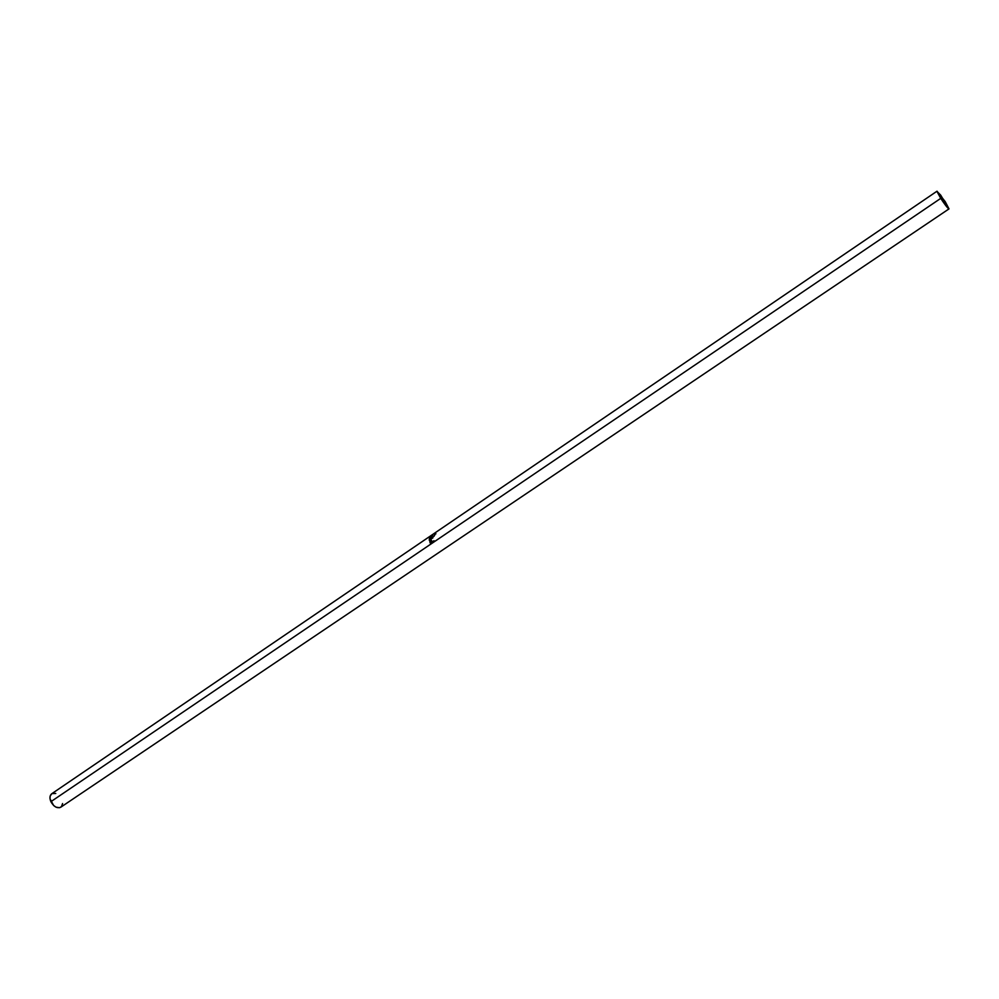 <?xml version="1.0" encoding="UTF-8"?>
<svg xmlns="http://www.w3.org/2000/svg" width="999" height="999" viewBox="0 0 999 999"><rect width="100%" height="100%" fill="white"/><g stroke="black" fill="none" stroke-linecap="round" stroke-linejoin="round"><path stroke-width="1.5" d="M944.692 201.298L947.502 206.693L938.561 193.918L944.692 201.298L947.539 206.556L945.566 204.807L938.511 193.419L944.692 201.298L943.531 202.085L944.692 201.298M937 191.209L433.554 533.866L430.994 536.463L429.707 537.037L429.957 536.313L51.723 793.755C49.7 795.429 49.426 798.076 50.887 801.685L940.733 198.376L937.012 191.196L945.254 201.698L949 208.903C947.789 208.391 945.042 204.882 940.733 198.376L50.887 801.685C53.859 806.805 57.168 808.641 60.814 807.192L948.988 208.903M429.27 540.284L429.445 538.086L430.507 537.287L431.093 537.949L432.754 535.639L431.143 538.336L432.954 537.774L429.27 540.284L432.954 537.774L431.143 538.336L432.754 535.639L431.093 537.949L430.057 537.512L429.27 540.284M433.429 533.99L430.994 536.463L429.77 537.025L430.02 536.276M430.494 543.581L430.319 540.509L431.443 540.309L432.305 541.858L434.003 540.709L430.494 543.581L434.19 541.083L432.305 541.858L434.09 540.896L432.604 541.908L430.469 540.397L429.795 541.795L430.494 543.581M940.733 198.376L948.95 208.928L940.658 195.092L936.95 191.358L940.733 198.376M55.769 793.456L51.998 793.593M51.736 793.743L50.125 796.191L50.025 798.813L53.646 805.519L56.056 807.18L59.615 807.704L61.426 806.68L62.6 803.546M430.656 540.709L431.493 540.359L430.656 540.709M432.217 542.17L430.994 542.994L431.93 541.47L432.217 542.17M431.431 540.796L431.93 541.47L431.281 540.784M430.581 540.746L431.93 541.47L430.994 542.994L431.918 542.12L430.581 540.746L430.694 542.957L430.581 540.746M434.553 534.353L435.939 533.803M433.803 536.488L434.765 535.027M430.831 535.739L433.104 534.203L431.143 536.351L429.857 536.488L432.18 534.877M430.956 538.024L431.156 538.998L430.681 537.986M430.045 537.774L431.093 539.048L429.857 539.885L430.806 538.861L430.045 537.774L429.582 539.697L430.045 537.774M430.432 535.988L433.141 534.153"/></g></svg>
